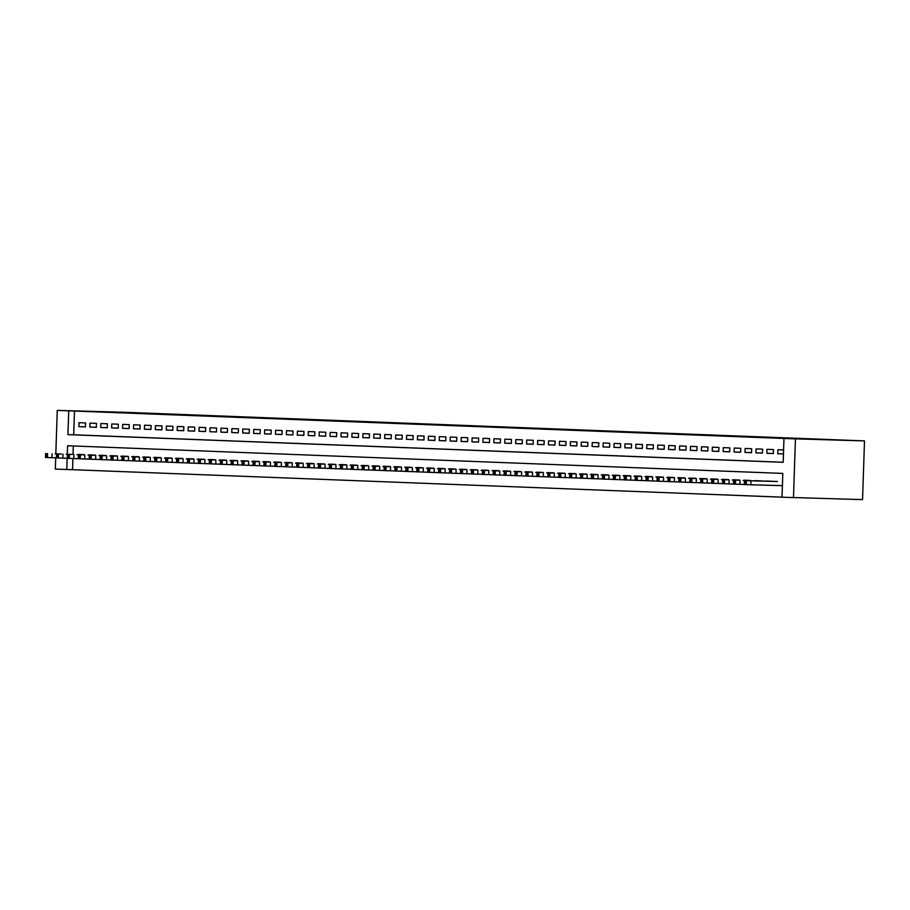 <?xml version="1.0" encoding="UTF-8"?>
<svg xmlns="http://www.w3.org/2000/svg" width="910" height="910" viewBox="0 0 910 910"><rect width="100%" height="100%" fill="white"/><g stroke="black" fill="none" stroke-linecap="round" stroke-linejoin="round"><path stroke-width="1.36" d="M456.797 425.345L422.422 424.242L456.831 425.345M498.418 427.04L470.709 426.108L498.418 427.04M783.965 438.518L864.5 440.906L126.331 412.344L57.262 410.387L68.728 410.831L67.931 434.639L783.18 462.314L783.965 438.518L789.721 438.677L68.728 410.831M472.984 425.982L437.369 424.822L472.984 425.982M477.067 426.13L453.851 425.459L477.067 426.142M85.563 422.945L79.011 422.695L78.886 426.653L85.438 426.915L85.563 422.945M96.483 423.366L89.931 423.116L89.806 427.074L96.358 427.336L96.483 423.366M107.403 423.787L100.851 423.537L100.726 427.507L107.278 427.757L107.403 423.787M118.323 424.208L111.771 423.958L111.646 427.927L118.198 428.178L118.323 424.208M129.243 424.629L122.691 424.378L122.566 428.348L129.118 428.599L129.243 424.629M140.163 425.061L133.611 424.799L133.486 428.769L140.038 429.019L140.163 425.061M151.083 425.482L144.531 425.22L144.406 429.19L150.946 429.44L151.083 425.482M162.003 425.903L155.451 425.652L155.314 429.611L161.866 429.873L162.003 425.903M172.923 426.324L166.371 426.073L166.234 430.032L172.786 430.293L172.923 426.324M183.843 426.745L177.291 426.494L177.154 430.464L183.706 430.714L183.843 426.745M194.763 427.165L188.211 426.915L188.074 430.885L194.626 431.135L194.763 427.165M205.683 427.586L199.131 427.336L198.994 431.306L205.546 431.556L205.683 427.586M216.603 428.018L210.051 427.757L209.914 431.727L216.466 431.977L216.603 428.018M227.523 428.439L220.971 428.178L220.834 432.148L227.386 432.398L227.523 428.439M238.443 428.86L231.891 428.61L231.754 432.568L238.306 432.83L238.443 428.86M249.363 429.281L242.811 429.031L242.674 432.989L249.226 433.251L249.363 429.281M260.283 429.702L253.731 429.452L253.594 433.422L260.146 433.672L260.283 429.702M271.203 430.123L264.651 429.873L264.514 433.842L271.066 434.093L271.203 430.123M282.123 430.555L275.571 430.293L275.434 434.263L281.986 434.514L282.123 430.555M293.043 430.976L286.491 430.714L286.354 434.684L292.906 434.935L293.043 430.976M303.963 431.397L297.411 431.147L297.274 435.105L303.826 435.367L303.963 431.397M314.883 431.818L308.331 431.567L308.194 435.526L314.746 435.788L314.883 431.818M325.803 432.239L319.251 431.988L319.114 435.958L325.666 436.209L325.803 432.239M336.723 432.659L330.171 432.409L330.034 436.379L336.586 436.629L336.723 432.659M347.643 433.08L341.091 432.83L340.954 436.8L347.506 437.05L347.643 433.08M358.563 433.513L352.011 433.251L351.874 437.221L358.426 437.471L358.563 433.513M369.483 433.933L362.931 433.672L362.794 437.642L369.346 437.892L369.483 433.933M380.403 434.354L373.851 434.104L373.714 438.063L380.266 438.324L380.403 434.354M391.323 434.775L384.771 434.525L384.634 438.483L391.186 438.745L391.323 434.775M402.243 435.196L395.691 434.946L395.554 438.916L402.106 439.166L402.243 435.196M413.163 435.617L406.611 435.367L406.474 439.337L413.026 439.587L413.163 435.617M424.071 436.038L417.519 435.788L417.394 439.757L423.946 440.008L424.071 436.038M434.991 436.47L428.439 436.209L428.314 440.178L434.866 440.429L434.991 436.47M445.911 436.891L439.359 436.629L439.234 440.599L445.786 440.849L445.911 436.891M456.831 437.312L450.279 437.062L450.154 441.02L456.706 441.282L456.831 437.312M467.751 437.733L461.199 437.483L461.074 441.441L467.626 441.703L467.751 437.733M478.671 438.154L472.119 437.903L471.994 441.873L478.546 442.123L478.671 438.154M489.591 438.575L483.039 438.324L482.914 442.294L489.466 442.544L489.591 438.575M500.511 439.007L493.959 438.745L493.834 442.715L500.386 442.965L500.511 439.007M511.431 439.428L504.879 439.166L504.754 443.136L511.306 443.386L511.431 439.428M522.351 439.849L515.799 439.598L515.674 443.557L522.226 443.818L522.351 439.849M533.271 440.269L526.719 440.019L526.594 443.978L533.146 444.239L533.271 440.269M544.191 440.69L537.639 440.44L537.514 444.41L544.066 444.66L544.191 440.69M555.111 441.111L548.559 440.861L548.434 444.831L554.986 445.081L555.111 441.111M566.031 441.532L559.479 441.282L559.354 445.252L565.906 445.502L566.031 441.532M576.951 441.964L570.399 441.703L570.274 445.673L576.826 445.923L576.951 441.964M587.871 442.385L581.319 442.123L581.194 446.093L587.746 446.344L587.871 442.385M598.791 442.806L592.239 442.556L592.114 446.514L598.666 446.776L598.791 442.806M609.711 443.227L603.159 442.977L603.034 446.935L609.586 447.197L609.711 443.227M620.631 443.648L614.079 443.397L613.954 447.367L620.506 447.618L620.631 443.648M631.551 444.069L624.999 443.818L624.863 447.788L631.415 448.038L631.551 444.069M642.471 444.489L635.919 444.239L635.783 448.209L642.335 448.459L642.471 444.489M653.391 444.922L646.839 444.66L646.703 448.63L653.255 448.88L653.391 444.922M664.311 445.343L657.759 445.081L657.623 449.051L664.175 449.301L664.311 445.343M675.231 445.763L668.679 445.513L668.543 449.472L675.095 449.733L675.231 445.763M686.151 446.184L679.599 445.934L679.463 449.893L686.015 450.154L686.151 446.184M697.071 446.605L690.519 446.355L690.383 450.325L696.935 450.575L697.071 446.605M707.991 447.026L701.439 446.776L701.303 450.746L707.855 450.996L707.991 447.026M718.911 447.447L712.359 447.197L712.223 451.167L718.775 451.417L718.911 447.447M729.831 447.879L723.279 447.618L723.143 451.587L729.695 451.838L729.831 447.879M740.751 448.3L734.199 448.05L734.063 452.008L740.615 452.27L740.751 448.3M751.671 448.721L745.119 448.471L744.983 452.429L751.535 452.691L751.671 448.721M762.591 449.142L756.039 448.892L755.903 452.861L762.455 453.112L762.591 449.142M773.511 449.563L766.959 449.312L766.823 453.282L773.375 453.533L773.511 449.563M74.484 411.001L73.687 434.798L783.18 462.257M783.59 449.961L777.879 449.733L777.743 453.703L783.453 453.919M72.902 458.538L72.538 469.697L782.02 497.156M73.323 445.968L73.05 454.295M77.964 454.431L84.516 454.727M88.884 454.852L95.425 455.148M99.804 455.273L106.345 455.569M110.724 455.694L117.276 455.944M121.644 456.115L128.185 456.422M132.564 456.536L139.105 456.843M143.484 456.968L150.025 457.264M154.393 457.389L160.945 457.685M165.313 457.81L171.865 458.105M176.233 458.23L182.785 458.526M187.153 458.651L193.705 458.959M198.073 459.072L204.625 459.379M208.993 459.504L215.545 459.8M219.913 459.925L226.465 460.221M230.833 460.346L237.385 460.642M241.753 460.767L248.305 461.063M252.673 461.188L259.225 461.484M263.593 461.609L270.145 461.916M274.513 462.03L281.065 462.337M285.433 462.462L291.985 462.758M296.353 462.883L302.905 463.179M307.273 463.304L313.825 463.599M318.193 463.725L324.745 464.02M329.113 464.146L335.665 464.441M340.033 464.566L346.585 464.873M350.953 464.987L357.505 465.294M361.873 465.42L368.425 465.715M372.793 465.84L379.345 466.136M383.713 466.261L390.265 466.557M394.633 466.682L401.185 466.978M405.553 467.103L412.105 467.41M416.473 467.524L423.025 467.831M427.393 467.945L433.945 468.252M438.313 468.377L444.865 468.673M449.233 468.798L455.785 469.094M460.153 469.219L466.705 469.514M471.073 469.64L477.625 469.935M481.993 470.06L488.545 470.368M492.913 470.481L499.465 470.788M503.833 470.914L510.385 471.209M514.753 471.334L521.305 471.63M525.673 471.755L532.225 472.051M536.593 472.176L543.145 472.472M547.513 472.597L554.065 472.893M558.433 473.018L564.973 473.325M569.353 473.439L575.893 473.746M580.273 473.871L586.813 474.167M591.193 474.292L597.745 474.542M602.113 474.713L608.654 475.009M613.033 475.134L619.573 475.429M623.953 475.555L630.493 475.85M634.861 475.975L641.413 476.283M645.782 476.396L652.333 476.703M656.702 476.829L663.254 477.124M667.621 477.25L674.173 477.5M678.541 477.67L685.093 477.966M689.462 478.091L696.014 478.387M700.381 478.512L706.933 478.819M711.302 478.933L717.854 479.24M722.221 479.365L728.773 479.661M733.141 479.786L739.693 480.082M744.062 480.207L750.613 480.457M754.981 480.628L761.534 480.924M765.902 481.049L772.453 481.344M776.821 481.47L750.943 480.798L750.807 484.768L744.369 484.529L744.494 480.571L750.943 480.798M67.294 454.124L67.567 445.741L782.805 473.416L782.02 497.213L862.555 499.613L864.5 440.906M72.538 469.697L55.317 469.094L55.681 457.832M793.486 497.656L795.431 438.961M57.262 410.387L55.817 453.806M67.147 458.265L66.783 469.537M73.687 434.798L67.931 434.639M78.886 426.653L85.438 426.847M89.806 427.074L96.358 427.268M100.726 427.507L107.278 427.689M111.646 427.927L118.198 428.11M122.566 428.348L129.118 428.53M133.486 428.769L140.038 428.951M144.406 429.19L150.958 429.372M155.314 429.611L161.878 429.804M166.234 430.032L172.798 430.225M177.154 430.464L183.718 430.646M188.074 430.885L194.638 431.067M198.994 431.306L205.558 431.488M209.914 431.727L216.478 431.909M220.834 432.148L227.398 432.33M231.754 432.568L238.318 432.762M242.674 432.989L249.226 433.183M253.594 433.422L260.146 433.604M264.514 433.842L271.066 434.024M275.434 434.263L281.986 434.445M286.354 434.684L292.906 434.866M297.274 435.105L303.826 435.287M308.194 435.526L314.746 435.719M319.114 435.958L325.666 436.14M330.034 436.379L336.586 436.561M340.954 436.8L347.506 436.982M351.874 437.221L358.426 437.403M362.794 437.642L369.346 437.824M373.714 438.063L380.266 438.256M384.634 438.483L391.186 438.677M395.554 438.916L402.106 439.098M406.474 439.337L413.026 439.519M417.394 439.757L423.946 439.939M428.314 440.178L434.866 440.36M439.234 440.599L445.786 440.781M450.154 441.02L456.706 441.213M461.074 441.441L467.626 441.634M471.994 441.873L478.546 442.055M482.914 442.294L489.466 442.476M493.834 442.715L500.386 442.897M504.754 443.136L511.306 443.318M515.674 443.557L522.226 443.739M526.594 443.978L533.146 444.171M537.514 444.41L544.066 444.592M548.434 444.831L554.986 445.013M559.354 445.252L565.906 445.434M570.274 445.673L576.826 445.854M581.194 446.093L587.746 446.275M592.114 446.514L598.666 446.708M603.034 446.935L609.586 447.128M613.954 447.367L620.506 447.549M624.863 447.788L631.426 447.97M635.783 448.209L642.346 448.391M646.703 448.63L653.266 448.812M657.623 449.051L664.186 449.233M668.543 449.472L675.106 449.665M679.463 449.893L686.026 450.086M690.383 450.325L696.946 450.507M701.303 450.746L707.866 450.928M712.223 451.167L718.775 451.349M723.143 451.587L729.695 451.769M734.063 452.008L740.615 452.19M744.983 452.429L751.535 452.623M755.903 452.861L762.455 453.043M766.823 453.282L773.375 453.464M777.743 453.703L783.464 453.862M459.994 425.482L440.258 424.924L459.994 425.482M478.569 426.233L467.626 425.869L478.569 426.312M83.97 454.659L78.51 454.443M56.42 457.844L45.5 457.491L45.636 453.521M55.237 453.84L61.561 454.01L55.237 453.84M94.89 455.08L89.43 454.863M67.34 458.276L56.42 457.912L56.556 453.942M66.157 454.261L72.481 454.431L66.157 454.261M105.81 455.5L100.35 455.284M78.26 458.697L67.34 458.333L67.477 454.363M77.077 454.682L83.401 454.852L77.077 454.682M116.73 455.921L111.27 455.717M89.18 459.118L78.26 458.754L78.385 454.795M87.997 455.102L94.322 455.273L87.997 455.102M127.65 456.342L122.19 456.137M100.1 459.539L89.18 459.186L89.305 455.216M98.917 455.523L105.241 455.694L98.917 455.523M138.57 456.763L133.11 456.558M111.02 459.959L100.1 459.607L100.225 455.637M109.837 455.944L116.162 456.115L109.837 455.944M149.49 457.195L144.03 456.979M121.94 460.38L111.02 460.028L111.145 456.058M120.757 456.365L127.081 456.547L120.757 456.365M160.399 457.616L154.95 457.4M132.86 460.801L121.94 460.449L122.065 456.479M131.677 456.797L138.001 456.968L131.677 456.797M171.319 458.037L165.859 457.821M143.78 461.233L132.86 460.87L132.985 456.9M142.597 457.218L148.921 457.389L142.597 457.218M182.239 458.458L176.779 458.242M154.7 461.654L143.78 461.29L143.905 457.332M153.517 457.639L159.841 457.81L153.517 457.639M193.159 458.879L187.699 458.674M165.62 462.075L154.7 461.711L154.825 457.753M164.437 458.06L170.762 458.23L164.437 458.06M204.079 459.3L198.619 459.095M176.54 462.496L165.62 462.143L165.745 458.174M175.357 458.481L181.681 458.651L175.357 458.481M214.999 459.721L209.539 459.516M187.46 462.917L176.54 462.564L176.665 458.594M186.277 458.902L192.59 459.072L186.277 458.902M225.919 460.153L220.459 459.937M198.38 463.338L187.46 462.985L187.585 459.015M197.197 459.322L203.51 459.504L197.197 459.322M236.839 460.574L231.379 460.358M209.3 463.759L198.38 463.406L198.505 459.436M208.117 459.755L214.43 459.925L208.117 459.755M247.759 460.995L242.299 460.778M220.22 464.191L209.3 463.827L209.425 459.857M219.037 460.176L225.35 460.346L219.037 460.176M258.679 461.415L253.219 461.199M231.14 464.612L220.22 464.248L220.345 460.289M229.957 460.596L236.27 460.767L229.957 460.596M269.599 461.836L264.139 461.632M242.06 465.033L231.14 464.669L231.265 460.71M240.877 461.017L247.19 461.188L240.877 461.017M280.519 462.257L275.059 462.052M252.98 465.454L242.06 465.101L242.185 461.131M251.797 461.438L258.11 461.609L251.797 461.438M291.439 462.678L285.979 462.473M263.9 465.875L252.98 465.522L253.105 461.552M262.717 461.859L269.03 462.041L262.717 461.859M302.359 463.11L296.899 462.894M274.82 466.295L263.9 465.943L264.025 461.973M273.637 462.291L279.95 462.462L273.637 462.291M313.279 463.531L307.819 463.315M285.74 466.728L274.82 466.364L274.945 462.394M284.557 462.712L290.87 462.883L284.557 462.712M324.199 463.952L318.739 463.736M296.66 467.149L285.729 466.784L285.865 462.815M295.477 463.133L301.79 463.304L295.477 463.133M335.119 464.373L329.659 464.168M307.58 467.569L296.649 467.205L296.785 463.247M306.397 463.554L312.71 463.725L306.397 463.554M346.039 464.794L340.579 464.589M318.5 467.99L307.569 467.626L307.705 463.668M317.317 463.975L323.63 464.146L317.317 463.975M356.959 465.215L351.499 465.01M329.42 468.411L318.489 468.058L318.625 464.089M328.237 464.396L334.55 464.566L328.237 464.396M367.879 465.647L362.419 465.431M340.34 468.832L329.409 468.479L329.545 464.51M339.157 464.817L345.47 464.999L339.157 464.817M378.799 466.068L373.339 465.852M351.26 469.253L340.329 468.9L340.465 464.93M350.077 465.249L356.39 465.42L350.077 465.249M389.719 466.489L384.259 466.273M362.18 469.685L351.249 469.321L351.385 465.351M360.997 465.67L367.31 465.84L360.997 465.67M400.639 466.91L395.179 466.693M373.089 470.106L362.169 469.742L362.305 465.784M371.917 466.091L378.23 466.261L371.917 466.091M411.559 467.33L406.099 467.126M384.009 470.527L373.089 470.163L373.225 466.204M382.837 466.512L389.15 466.682L382.837 466.512M422.479 467.751L417.019 467.547M394.929 470.948L384.009 470.595L384.145 466.625M393.757 466.932L400.07 467.103L393.757 466.932M433.399 468.172L427.939 467.967M405.849 471.369L394.929 471.016L395.065 467.046M404.677 467.353L410.99 467.524L404.677 467.353M444.319 468.604L438.859 468.388M416.769 471.789L405.849 471.437L405.985 467.467M415.597 467.774L421.91 467.956L415.597 467.774M455.239 469.025L449.779 468.809M427.689 472.21L416.769 471.858L416.905 467.888M426.517 468.206L432.83 468.377L426.517 468.206M466.159 469.446L460.699 469.23M438.609 472.643L427.689 472.279L427.825 468.309M437.437 468.627L443.75 468.798L437.437 468.627M477.079 469.867L471.619 469.651M449.529 473.063L438.609 472.7L438.745 468.741M448.357 469.048L454.67 469.219L448.357 469.048M487.999 470.288L482.539 470.083M460.449 473.484L449.529 473.12L449.665 469.162M459.277 469.469L465.59 469.64L459.277 469.469M498.919 470.709L493.459 470.504M471.369 473.905L460.449 473.553L460.585 469.583M470.197 469.89L476.51 470.06L470.197 469.89M509.839 471.13L504.379 470.925M482.289 474.326L471.369 473.974L471.505 470.004M481.117 470.311L487.43 470.493L481.117 470.311M520.759 471.562L515.299 471.346M493.209 474.747L482.289 474.394L482.425 470.424M492.037 470.732L498.35 470.914L492.037 470.732M531.679 471.983L526.219 471.767M504.129 475.179L493.209 474.815L493.345 470.845M502.946 471.164L509.27 471.334L502.946 471.164M542.599 472.404L537.139 472.188M515.049 475.6L504.129 475.236L504.265 471.266M513.866 471.585L520.19 471.755L513.866 471.585M553.519 472.825L548.059 472.608M525.969 476.021L515.049 475.657L515.185 471.698M524.786 472.006L531.11 472.176L524.786 472.006M564.439 473.245L558.979 473.041M536.889 476.442L525.969 476.078L526.105 472.119M535.706 472.426L542.03 472.597L535.706 472.426M575.359 473.666L569.899 473.462M547.809 476.863L536.889 476.51L537.025 472.54M546.626 472.847L552.95 473.018L546.626 472.847M586.279 474.099L580.819 473.882M558.729 477.284L547.809 476.931L547.945 472.961M557.546 473.268L563.87 473.45L557.546 473.268M597.199 474.519L591.739 474.303M569.649 477.704L558.729 477.352L558.854 473.382M568.466 473.7L574.79 473.871L568.466 473.7M608.119 474.94L602.659 474.724M580.569 478.137L569.649 477.773L569.774 473.803M579.386 474.121L585.71 474.292L579.386 474.121M619.039 475.361L613.579 475.145M591.489 478.558L580.569 478.194L580.694 474.235M590.306 474.542L596.63 474.713L590.306 474.542M629.959 475.782L624.499 475.577M602.409 478.978L591.489 478.614L591.614 474.656M601.226 474.963L607.55 475.134L601.226 474.963M640.867 476.203L635.408 475.998M613.329 479.399L602.409 479.047L602.534 475.077M612.146 475.384L618.47 475.555L612.146 475.384M651.788 476.624L646.327 476.419M624.249 479.82L613.329 479.468L613.454 475.498M623.066 475.805L629.39 475.975L623.066 475.805M662.707 477.056L657.247 476.84M635.169 480.241L624.249 479.888L624.374 475.919M633.986 476.226L640.31 476.408L633.986 476.226M673.628 477.477L668.167 477.261M646.089 480.662L635.169 480.309L635.294 476.339M644.906 476.658L651.23 476.829L644.906 476.658M684.547 477.898L679.087 477.682M657.009 481.094L646.089 480.73L646.214 476.76M655.826 477.079L662.139 477.25L655.826 477.079M695.467 478.319L690.008 478.103M667.929 481.515L657.009 481.151L657.134 477.193M666.746 477.5L673.059 477.67L666.746 477.5M706.387 478.74L700.928 478.535M678.849 481.936L667.929 481.572L668.054 477.613M677.666 477.921L683.979 478.091L677.666 477.921M717.308 479.161L711.847 478.956M689.769 482.357L678.849 482.004L678.974 478.034M688.586 478.341L694.899 478.512L688.586 478.341M728.228 479.581L722.767 479.377M700.689 482.778L689.769 482.425L689.894 478.455M699.506 478.762L705.819 478.933L699.506 478.762M739.147 480.014L733.688 479.798M711.609 483.199L700.689 482.846L700.814 478.876M710.426 479.183L716.739 479.365L710.426 479.183M750.067 480.435L744.607 480.218M722.529 483.62L711.609 483.267L711.734 479.297M721.346 479.615L727.659 479.786L721.346 479.615M760.987 480.855L755.528 480.639M733.449 484.052L722.529 483.688L722.654 479.718M732.266 480.036L738.579 480.207L732.266 480.036M771.908 481.276L766.447 481.06M744.369 484.473L733.449 484.109L733.574 480.15M743.186 480.457L749.499 480.628L743.186 480.457M744.494 480.571L777.367 481.492M782.407 485.656L750.807 484.768M754.106 480.878L760.419 481.049L754.106 480.878M52.086 453.76L51.95 457.719M46.501 453.567L46.376 457.525M47.593 453.601L47.468 457.571M63.006 454.181L62.87 458.139M57.421 453.988L57.296 457.957M58.513 454.033L58.388 457.992M73.915 454.602L73.79 458.572M68.341 454.409L68.216 458.378M69.433 454.454L69.308 458.412M84.835 455.023L84.71 458.993M79.261 454.829L79.136 458.799M80.353 454.875L80.228 458.845M95.755 455.444L95.63 459.413M90.181 455.25L90.044 459.22M91.273 455.296L91.136 459.266M106.675 455.864L106.55 459.834M101.101 455.671L100.965 459.641M102.193 455.717L102.056 459.686M117.595 456.285L117.47 460.255M112.021 456.103L111.884 460.062M113.113 456.137L112.976 460.107M128.515 456.718L128.39 460.676M122.941 456.524L122.804 460.483M124.033 456.57L123.897 460.528M139.435 457.138L139.31 461.108M133.861 456.945L133.725 460.915M134.953 456.991L134.816 460.949M150.355 457.559L150.23 461.529M144.781 457.366L144.644 461.336M145.873 457.411L145.737 461.381M161.275 457.98L161.15 461.95M155.701 457.787L155.564 461.757M156.793 457.832L156.656 461.802M172.195 458.401L172.07 462.371M166.621 458.208L166.484 462.178M167.713 458.253L167.576 462.223M183.115 458.822L182.99 462.792M177.541 458.64L177.405 462.599M178.633 458.674L178.496 462.644M194.035 459.254L193.91 463.213M188.461 459.061L188.325 463.019M189.553 459.095L189.417 463.065M204.955 459.675L204.83 463.634M199.381 459.482L199.244 463.452M200.473 459.527L200.337 463.486M215.875 460.096L215.75 464.066M210.301 459.903L210.164 463.873M211.393 459.948L211.256 463.907M226.795 460.517L226.67 464.487M221.221 460.323L221.085 464.293M222.313 460.369L222.176 464.339M237.715 460.938L237.59 464.908M232.141 460.744L232.005 464.714M233.233 460.79L233.096 464.76M248.635 461.359L248.51 465.328M243.061 461.165L242.924 465.135M244.153 461.211L244.017 465.181M259.555 461.779L259.43 465.749M253.981 461.597L253.844 465.556M255.073 461.632L254.936 465.601M270.475 462.212L270.35 466.17M264.901 462.018L264.764 465.977M265.993 462.052L265.856 466.022M281.395 462.633L281.258 466.591M275.821 462.439L275.685 466.409M276.913 462.485L276.776 466.443M292.315 463.053L292.178 467.023M286.741 462.86L286.604 466.83M287.833 462.906L287.696 466.864M303.235 463.474L303.098 467.444M297.661 463.281L297.524 467.251M298.753 463.326L298.616 467.296M314.155 463.895L314.018 467.865M308.581 463.702L308.445 467.672M309.673 463.747L309.536 467.717M325.075 464.316L324.938 468.286M319.501 464.123L319.364 468.093M320.593 464.168L320.457 468.138M335.995 464.737L335.858 468.707M330.421 464.555L330.284 468.513M331.513 464.589L331.376 468.559M346.915 465.169L346.778 469.128M341.341 464.976L341.204 468.934M342.433 465.01L342.296 468.98M357.835 465.59L357.698 469.549M352.261 465.397L352.125 469.367M353.353 465.442L353.216 469.401M368.755 466.011L368.618 469.981M363.17 465.818L363.045 469.787M364.262 465.863L364.137 469.822M379.675 466.432L379.538 470.402M374.09 466.238L373.964 470.208M375.182 466.284L375.057 470.254M390.595 466.853L390.458 470.823M385.01 466.659L384.885 470.629M386.102 466.705L385.976 470.675M401.515 467.274L401.378 471.243M395.93 467.092L395.804 471.05M397.022 467.126L396.897 471.096M412.435 467.706L412.298 471.664M406.85 467.512L406.724 471.471M407.942 467.547L407.816 471.516M423.355 468.127L423.218 472.085M417.77 467.933L417.644 471.903M418.862 467.979L418.736 471.937M434.275 468.548L434.138 472.517M428.69 468.354L428.564 472.324M429.782 468.4L429.656 472.358M445.195 468.968L445.058 472.938M439.61 468.775L439.485 472.745M440.702 468.821L440.576 472.79M456.115 469.389L455.978 473.359M450.53 469.196L450.404 473.166M451.622 469.241L451.497 473.211M467.035 469.81L466.898 473.78M461.45 469.617L461.325 473.587M462.542 469.662L462.416 473.632M477.955 470.231L477.818 474.201M472.37 470.049L472.245 474.008M473.462 470.083L473.337 474.053M488.875 470.663L488.738 474.622M483.29 470.47L483.164 474.428M484.382 470.504L484.257 474.474M499.795 471.084L499.658 475.043M494.21 470.891L494.084 474.861M495.302 470.936L495.176 474.895M510.715 471.505L510.578 475.475M505.13 471.312L505.004 475.282M506.222 471.357L506.096 475.316M521.635 471.926L521.498 475.896M516.05 471.733L515.924 475.702M517.142 471.778L517.016 475.748M532.555 472.347L532.418 476.317M526.97 472.153L526.845 476.123M528.062 472.199L527.937 476.169M543.463 472.768L543.338 476.738M537.89 472.574L537.764 476.544M538.982 472.62L538.856 476.59M554.383 473.189L554.258 477.159M548.81 473.007L548.684 476.965M549.902 473.041L549.776 477.011M565.303 473.621L565.178 477.579M559.73 473.427L559.604 477.386M560.822 473.462L560.685 477.432M576.223 474.042L576.098 478M570.65 473.848L570.513 477.818M571.742 473.894L571.605 477.852M587.143 474.463L587.018 478.433M581.57 474.269L581.433 478.239M582.662 474.315L582.525 478.273M598.063 474.884L597.938 478.853M592.49 474.69L592.353 478.66M593.582 474.736L593.445 478.705M608.983 475.304L608.858 479.274M603.41 475.111L603.273 479.081M604.502 475.156L604.365 479.126M619.903 475.725L619.778 479.695M614.33 475.543L614.193 479.502M615.422 475.577L615.285 479.547M630.823 476.158L630.698 480.116M625.25 475.964L625.113 479.923M626.342 475.998L626.205 479.968M641.743 476.578L641.618 480.537M636.17 476.385L636.033 480.355M637.262 476.43L637.125 480.389M652.663 476.999L652.538 480.969M647.09 476.806L646.953 480.776M648.182 476.851L648.045 480.81M663.583 477.42L663.458 481.39M658.01 477.227L657.873 481.197M659.102 477.272L658.965 481.242M674.503 477.841L674.378 481.811M668.93 477.648L668.793 481.617M670.022 477.693L669.885 481.663M685.423 478.262L685.298 482.232M679.85 478.068L679.713 482.038M680.942 478.114L680.805 482.084M696.343 478.683L696.218 482.653M690.77 478.501L690.633 482.459M691.862 478.535L691.725 482.505M707.263 479.115L707.138 483.073M701.69 478.922L701.553 482.88M702.782 478.956L702.645 482.926M718.183 479.536L718.058 483.494M712.61 479.342L712.473 483.312M713.702 479.388L713.565 483.346M729.103 479.957L728.978 483.927M723.53 479.763L723.393 483.733M724.622 479.809L724.485 483.767M740.023 480.378L739.898 484.347M734.45 480.184L734.313 484.154M735.542 480.23L735.405 484.2M745.37 480.605L745.233 484.575M746.462 480.651L746.325 484.62"/></g></svg>
